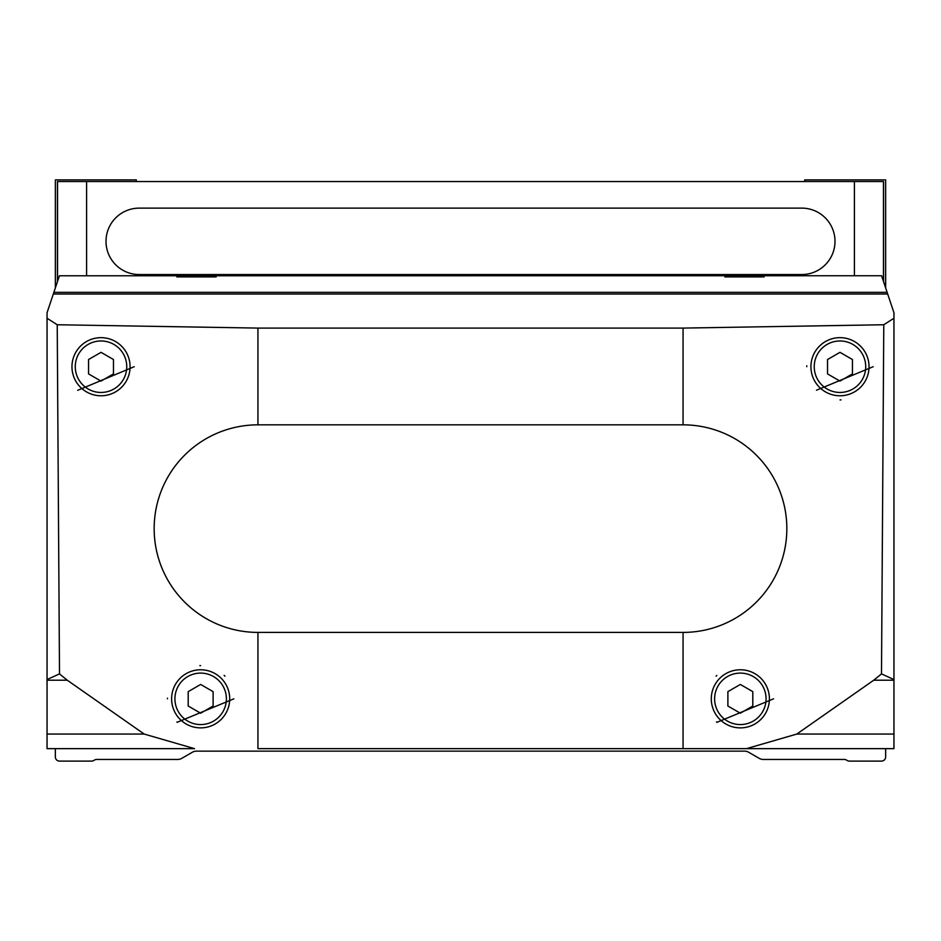 <?xml version="1.0" encoding="UTF-8"?>
<svg xmlns="http://www.w3.org/2000/svg" width="941" height="941" viewBox="0 0 941 941"><rect width="100%" height="100%" fill="white"/><g stroke="black" fill="none" stroke-linecap="round" stroke-linejoin="round"><path stroke-width="1.41" d="M194.516 748.648L55.354 748.648L55.354 756.952A4.152 4.152 0 0 0 59.506 761.104L91.606 761.104A4.152 4.152 0 0 0 93.677 760.551L94.629 759.999A4.152 4.152 0 0 1 96.7 759.446L177.673 759.446A8.304 8.304 0 0 0 181.825 758.328L192.352 752.247A8.304 8.304 0 0 1 196.504 751.141L744.496 751.141A8.304 8.304 0 0 1 748.648 752.247L759.175 758.328A8.304 8.304 0 0 0 763.327 759.446L844.3 759.446A4.152 4.152 0 0 1 846.371 759.999L847.323 760.551A4.152 4.152 0 0 0 849.394 761.104L881.494 761.104A4.152 4.152 0 0 0 885.646 756.952L885.646 748.648L683.06 748.648L746.484 748.648L796.804 734.062L873.73 680.214L881.494 673.897L883.775 324.751L683.06 328.091L257.94 328.091L57.225 324.751L59.506 673.897L67.27 680.214L144.196 734.062L47.05 734.062L47.05 748.648L194.516 748.648L144.196 734.062M257.94 632.411A103.792 103.792 0 0 1 154.159 528.619A103.792 103.792 0 0 1 257.94 424.838L683.06 424.838A103.792 103.792 0 0 1 786.841 528.619A103.792 103.792 0 0 1 683.06 632.411L257.94 632.411L257.94 748.648L683.06 748.648L683.06 632.411M177.155 722.3L233.862 698.834L177.155 722.3A33.217 33.217 0 0 1 176.884 722.029M77.668 390.327L134.234 366.708L77.668 390.327A33.217 33.217 0 0 0 77.668 390.339M716.889 722.347L773.561 698.834L716.889 722.347A33.217 33.217 0 0 1 716.466 721.912M816.494 390.197L873.189 366.708L816.494 390.197M53.319 294.004L59.424 275.772L881.576 275.748L887.681 294.004L53.319 294.004L47.05 312.741L47.05 734.062M887.681 294.004L893.95 312.741L893.95 748.648L746.484 748.648M57.225 324.751L47.05 318.258M893.95 318.258L883.775 324.751M881.494 673.897L893.95 679.555M47.05 679.555L59.506 673.897M196.504 275.819L216.148 276.901L176.849 276.901L196.504 275.819M744.496 275.819L764.151 276.901L724.852 276.901L744.496 275.819M59.424 275.772L881.576 275.748M727.887 691.635L727.887 706.021L740.344 713.207L752.8 706.021L752.8 691.635L740.344 684.448L727.887 691.635M769.409 698.834A29.065 29.065 0 0 0 725.817 673.662A29.065 29.065 0 0 0 725.817 723.994A29.065 29.065 0 0 0 769.409 698.834M716.771 675.426A33.217 33.217 0 0 0 716.089 676.144M188.2 691.635L188.2 706.021L200.656 713.207L213.113 706.021L213.113 691.635L200.656 684.448L188.2 691.635M229.71 698.834A29.065 29.065 0 0 0 186.13 673.662A29.065 29.065 0 0 0 186.13 723.994A29.065 29.065 0 0 0 229.71 698.834M224.946 676.191A33.217 33.217 0 0 0 224.146 675.344M200.609 665.616A33.217 33.217 0 0 0 199.892 665.628M167.451 698.175A33.217 33.217 0 0 0 167.439 698.798M827.527 359.521L827.527 373.906L839.984 381.093L852.44 373.906L852.44 359.521L839.984 352.334L827.527 359.521M869.037 366.708A29.065 29.065 0 0 0 825.445 341.548A29.065 29.065 0 0 0 825.445 391.879A29.065 29.065 0 0 0 869.037 366.708M806.778 365.778A33.217 33.217 0 0 0 806.766 366.684M840.031 399.925A33.217 33.217 0 0 0 841.066 399.901M88.56 359.521L88.56 373.906L101.016 381.093L113.473 373.906L113.473 359.521L101.016 352.334L88.56 359.521M130.081 366.708A29.065 29.065 0 0 0 86.49 341.548A29.065 29.065 0 0 0 86.49 391.879A29.065 29.065 0 0 0 130.081 366.708M885.646 287.934L885.646 179.896L804.696 179.896L804.696 181.554M57.425 281.724L57.425 181.554L883.575 181.554L883.575 281.724M136.304 181.554L136.304 179.896L55.354 179.896L55.354 287.934M801.791 208.126L139.209 208.126A33.217 33.217 0 0 0 106.004 241.343A33.217 33.217 0 0 0 139.209 274.549L801.791 274.549A33.217 33.217 0 0 0 834.996 241.343A33.217 33.217 0 0 0 801.791 208.126M257.94 328.091L257.94 424.838M683.06 328.091L683.06 424.838M873.73 680.214L893.95 680.214M67.27 680.214L47.05 680.214M887.116 292.333L53.884 292.333M796.804 734.062L893.95 734.062M766.08 698.834A25.736 25.736 0 0 0 727.475 676.544A25.736 25.736 0 0 0 727.475 721.124A25.736 25.736 0 0 0 766.08 698.834M226.393 698.834A25.736 25.736 0 0 0 187.788 676.544A25.736 25.736 0 0 0 187.788 721.124A25.736 25.736 0 0 0 226.393 698.834M865.72 366.708A25.736 25.736 0 0 0 827.115 344.418A25.736 25.736 0 0 0 827.115 389.009A25.736 25.736 0 0 0 865.72 366.708M126.753 366.708A25.736 25.736 0 0 0 88.148 344.418A25.736 25.736 0 0 0 88.148 389.009A25.736 25.736 0 0 0 126.753 366.708M57.542 181.554L57.542 281.394M86.596 181.554L86.596 275.748M854.404 181.554L854.404 275.748M883.458 181.554L883.458 281.394"/></g></svg>

